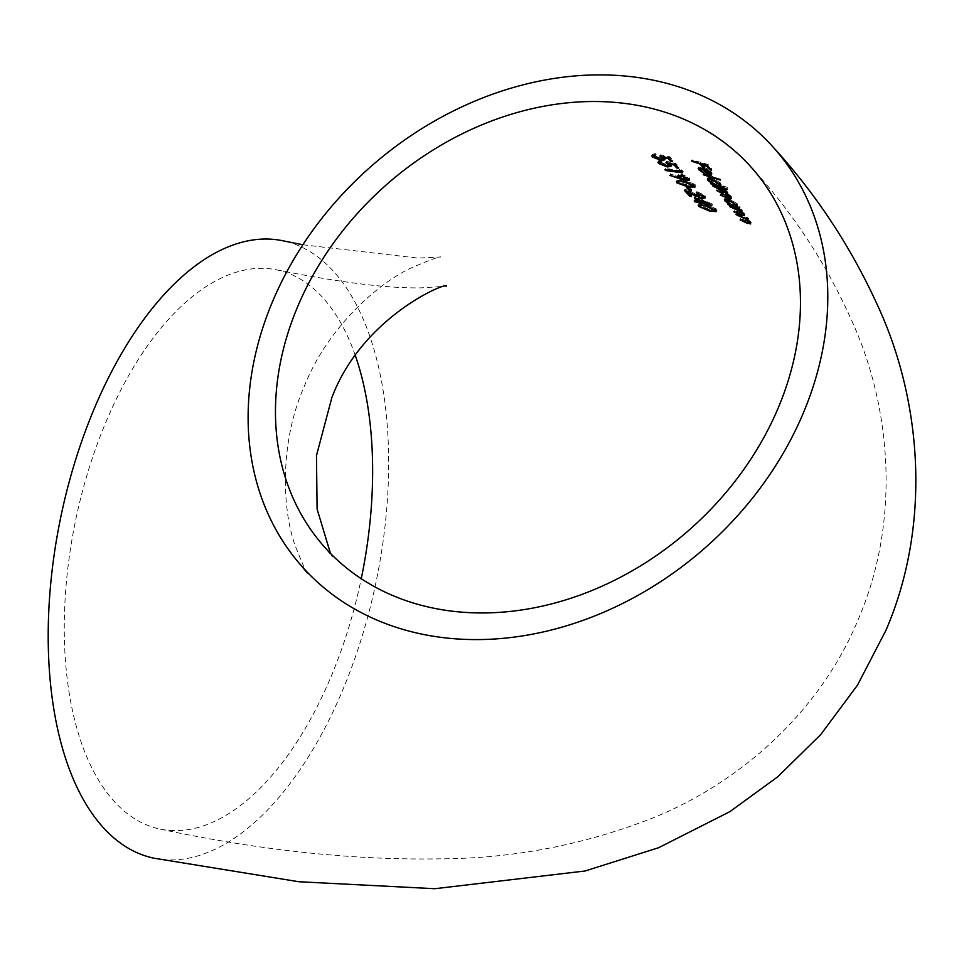 <?xml version="1.0" encoding="UTF-8"?>
<svg xmlns="http://www.w3.org/2000/svg" width="964" height="964" viewBox="0 0 964 964"><rect width="100%" height="100%" fill="white"/><g stroke="black" fill="none" stroke-linecap="round" stroke-linejoin="round"><path stroke-width="0.72" stroke-dasharray="4.82 3.62" d="M153.806 858.165A315.373 160.964 101.8 0 0 342.75 689.971A315.373 160.964 101.8 0 0 283.042 240.807M355.294 355.439A285.621 145.781 101.8 0 0 276.945 269.92A285.621 145.781 101.8 0 0 105.835 422.256A285.621 145.781 101.8 0 0 159.904 829.052A285.621 145.781 101.8 0 0 331.014 676.716A285.621 145.781 101.8 0 0 361.247 578.713M701.828 164.205L705.286 166.82L702.238 163.241L707.142 164.772L710.179 168.375L711.794 168.917L708.082 164.495L692.019 159.831L692.393 161.362M692.019 159.831L691.465 161.133M692.706 160.627L700.599 162.759L700.274 163.531M700.599 162.759L701.587 163.916M705.286 166.82L704.732 168.134M702.238 163.241L701.913 164.025M707.142 164.772L706.805 165.567M711.794 168.917L711.239 170.23M708.082 164.495L707.528 165.808M704.202 168.977L708.058 173.52L711.492 174.038L711.54 172.098L707.19 168.821L702.636 166.905L698.707 166.977L699.382 168.519L705.238 172.435L700.756 168.808L703.045 167.628L702.72 168.411M700.201 170.11L700.238 167.82M703.045 167.628L704.166 168.941M711.637 174.93L712.191 173.616L711.468 174.098M711.54 172.098L710.986 173.412M707.19 168.821L706.636 170.134M702.636 166.905L702.081 168.206M705.238 172.435L704.684 173.749M705.299 171.917L704.744 173.219M708.805 173.134L704.564 168.134L710.143 171.688L710.649 172.942L708.805 173.134L708.251 174.448M710.143 171.688L709.878 172.315M707.612 169.64L707.263 170.483M704.564 168.134L704.214 168.965M704.443 174.231L720.771 179.388L703.756 173.424L704.13 174.99M703.756 173.424L703.214 174.737M720.771 179.388L720.216 180.702M720.084 178.557L719.53 179.87M720.192 185.437L727.928 188.185L727.254 187.341L720.409 184.907L721.205 184.486L720.65 185.799M727.254 187.341L726.699 188.667M720.409 184.907L720.602 183.015L720.048 184.329M720.602 183.015L711.721 177.569L711.167 178.882M711.721 177.569L707.901 177.653L708.54 179.22L713.047 182.57L712.685 183.449M713.047 182.57L711.022 181.979L710.468 183.281M711.022 181.979L711.384 183.546M727.928 188.185L727.374 189.498M711.709 182.786L719.168 185.1M719.192 182.545L719.71 183.787L716.842 183.738L709.998 179.666L709.528 178.436L712.384 178.376L719.192 182.545L718.927 183.196M712.384 178.376L712.047 179.184M709.998 179.666L709.456 180.967M716.842 183.738L716.288 185.052M713.963 185.462L718.867 186.98L726.121 191.005L722.988 191.089L717.083 189.197L729.881 195.68L727.145 195.861L720.879 193.776L727.82 196.692C731.061 197.982 732.254 197.861 731.399 196.343L726.627 192.836L727.639 191.655L723.542 188.534L725.543 189.245L724.868 188.402L713.276 184.642L713.637 186.233M713.276 184.642L712.721 185.956M725.868 193.053L725.82 191.728M717.083 189.197L716.529 190.511M717.758 190.016L717.445 190.788M729.652 197.753L730.206 196.439L729.881 195.68L729.567 196.415M720.879 193.776L720.325 195.09M721.554 194.608L721.229 195.379M731.254 198.668L731.399 196.343L730.845 197.656M727.495 194.017L728.049 192.692L727.639 191.655L727.085 192.969M725.928 190.041L725.374 191.366M723.542 188.534L723.217 189.33M725.543 189.245L724.988 190.559M724.868 188.402L724.313 189.727M737.147 206.429L740.123 207.597L739.46 206.73L737.34 205.959L738.099 205.549L737.544 206.874M739.46 206.73L738.906 208.055M737.364 205.922L737.46 203.994L736.906 205.32M737.46 203.994L728.724 198.21L728.169 199.524M728.724 198.21L724.964 198.138L725.591 199.717L730.037 203.235L729.664 204.127M730.037 203.235L728.049 202.561L727.495 203.874M728.049 202.561L728.386 204.175M740.123 207.597L739.569 208.911M728.724 203.392L736.05 206.019M736.074 203.464L736.58 204.73L733.761 204.561L727.037 200.223L726.567 198.982L729.374 199.042L736.074 203.464L735.797 204.127M729.374 199.042L729.037 199.861M727.037 200.223L726.482 201.536M733.761 204.561L733.206 205.886M730.929 206.151L738.231 208.899L743.063 212.466L742.244 213.393L734.387 210.501L735.062 211.345L745.015 214.345L740.28 209.61L742.304 210.417L741.641 209.562L730.254 205.32L730.604 206.935M730.254 205.32L729.712 206.633M738.231 208.899L737.93 209.634M741.69 214.719L742.762 213.189M734.387 210.501L733.833 211.815M735.062 211.345L734.725 212.14M744.557 213.189L744.003 214.514M740.28 209.61L739.93 210.417M742.304 210.417L741.75 211.743M741.641 209.562L741.087 210.887M737.255 214.153L744.497 217.033L749.293 220.684L748.474 221.6L740.677 218.563L741.34 219.43L751.221 222.6L746.522 217.768L748.546 218.623L747.883 217.744L736.592 213.297L736.918 214.936M736.592 213.297L736.038 214.611M744.497 217.033L744.184 217.768M747.919 222.925L748.992 221.419M740.677 218.563L740.123 219.888M741.34 219.43L741.015 220.226M750.775 221.431L750.221 222.768M746.522 217.768L746.184 218.587M748.546 218.623L747.992 219.949M747.883 217.744L747.329 219.069M660.436 154.806L663.545 157.939L661.147 158.397L654.749 155.855L656.123 154.276L655.412 153.517L652.411 154.373L652.917 155.674L661.798 159.144L665.485 158.47L663.678 156.084L668.594 157.132L671.269 160.036L673.005 160.301L669.787 156.77L660.436 154.806L659.882 156.12M669.787 156.77L669.245 158.084M661.147 158.397L660.605 159.711M654.387 154.83L654.195 157.168M656.123 154.276L655.568 155.59M655.412 153.517L654.857 154.83M661.798 159.144L661.533 159.759M664.943 157.12L664.389 158.433M663.678 156.084L663.377 156.807M668.594 157.132L668.281 157.867M673.005 160.301L672.45 161.603M666.498 161.325L669.606 164.458L667.221 164.892L660.846 162.301L662.196 160.747L661.497 160L658.508 160.807L659.014 162.097L667.871 165.639L671.534 165.013L669.727 162.627L674.631 163.723L677.294 166.639L679.03 166.917L675.812 163.386L666.498 161.325L665.943 162.639M675.812 163.386L675.27 164.687M667.221 164.892L666.678 166.194M660.473 161.277L660.292 163.615M662.196 160.747L661.653 162.06M661.497 160L660.942 161.313M667.871 165.639L667.606 166.266M670.992 163.675L670.438 164.989M669.727 162.627L669.426 163.362M674.631 163.723L674.318 164.47M679.03 166.917L678.475 168.218M681.006 171.182L683.235 171.556L681.789 169.965L679.608 169.17L680.584 171.026M679.608 169.17L679.054 170.483M680.813 170.495L665.485 168.471L664.931 169.785M665.485 168.471L665.919 169.881M683.235 171.556L682.681 172.869M666.196 169.218L680.548 171.11M681.789 169.965L681.247 171.267M686.416 179.485L689.67 179.051L689.152 177.725L681.512 174.086L678.379 174.629L679.861 176.858L670.426 174.11L686.416 179.485L686.151 180.123M689.152 177.725L688.597 179.027M681.512 174.086L680.97 175.388M670.715 173.604L670.173 174.918M670.426 174.11L669.884 175.412M680.319 175.315L680.777 176.34L682.307 174.87L687.404 177.364L685.814 178.726L680.777 176.34L680.223 177.641M685.814 178.726L685.271 180.027M687.199 177.846L687.814 178.376M682.307 174.87L681.994 175.605M689.067 185.799L695.646 185.691L695.164 184.449L683.741 179.979L676.969 180.304L677.439 181.533L689.067 185.799L688.778 186.486M695.164 184.449L694.61 185.751M683.741 179.979L683.187 181.28M678.668 183.1L679.222 181.786C678.74 180.28 680.476 179.931 684.452 180.738L693.478 184.136C693.947 185.582 692.248 185.883 688.368 185.028L683.825 184.028L678.909 180.919M683.825 184.028L683.271 185.329M688.368 185.028L687.814 186.341M689.983 189.39L691.706 189.691L688.694 186.389L686.971 186.1L689.887 189.607M686.971 186.1L686.416 187.414M691.706 189.691L691.152 191.005M688.694 186.389L688.151 187.691M687.91 192.342L690.308 194.933L692.031 195.222L688.38 191.246L702.37 197.114L705.479 196.825L704.937 195.535L696.888 191.499L703.202 195.114L700.985 197.608M701.539 196.295L694.972 193.643L694.417 194.945M694.972 193.643L684.958 189.161L684.404 190.462M684.958 189.161L687.368 191.752M692.031 195.222L691.477 196.523M688.38 191.246L688.043 192.053M702.37 197.114L702.105 197.74M704.937 195.535L704.383 196.837M696.888 191.499L696.345 192.8M697.587 192.282L697.273 193.029M697.526 199.295L698.49 200.705M698.587 200.476L694.731 199.765L700.189 202.259L701.888 202.597L700.997 201.597L712.251 204.007L694.887 196.367L697.08 198.801M694.887 196.367L694.333 197.68M694.731 199.765L694.176 201.066M695.43 200.536L695.128 201.235M701.888 202.597L701.346 203.91M700.997 201.597L700.695 202.307M712.384 204.163L711.842 205.477M712.251 204.007L711.697 205.308M700.298 200.813L697.972 198.223L707.48 202.356L700.298 200.813L699.744 202.115M707.48 202.356L707.13 203.187M697.972 198.223L697.635 199.03M710.576 209.995L716.999 210.285L716.517 209.031L705.335 203.97L698.743 203.886L699.213 205.115L710.576 209.995L710.275 210.706M716.517 209.031L715.963 210.333M705.335 203.97L704.792 205.272M700.406 206.778L700.949 205.465C700.466 203.97 702.154 203.741 706.034 204.766L714.878 208.622C715.348 210.08 713.685 210.26 709.902 209.188L705.467 207.935L700.635 204.621M705.467 207.935L704.913 209.236M709.902 209.188L709.347 210.501M718.867 186.98L718.529 187.763M722.988 191.089L722.434 192.402M722.277 191.462L721.952 192.246M727.145 195.861L726.591 197.174M727.82 196.692L727.483 197.475M735.074 207.634L734.737 208.429M739.75 212.49L739.195 213.803M740.87 213.526L740.533 214.321M741.364 215.695L741.027 216.502M746.003 220.648L745.437 221.973M747.112 221.708L746.775 222.515M684.452 180.738L684.151 181.449M694.827 194.162L694.49 194.981M706.034 204.766L705.732 205.489M302.865 244.76L417.99 258.087L440.813 256.99C440.295 256.147 430.992 259.533 412.917 267.149C377.972 282.681 327.338 328.122 304.467 385.913C279.199 442.633 282.127 510.559 295.466 546.407C302.696 564.699 306.793 573.737 307.757 573.52M330.459 553.384L332.447 556.927L324.061 546.516M159.904 829.052C259.979 850.417 353.547 860.346 440.62 858.84C513.173 858.466 583.762 844.898 652.399 818.135C737.086 784.238 819.436 713.95 858.514 618.804C899.111 524.38 891.772 416.448 856.791 332.255C830.823 270.776 795.842 216.008 751.848 167.941M276.945 269.92C340.485 282.585 388.697 288.549 421.581 287.838L446.236 286.248M698.707 166.977L698.153 168.278M707.901 177.653L707.359 178.955M724.964 198.138L724.41 199.452M743.461 213.381L742.907 214.707M745.015 214.345L744.461 215.671M749.691 221.612L749.124 222.937M751.221 222.6L750.667 223.937M652.411 154.373L651.869 155.686M665.485 158.47L664.943 159.783M658.52 160.807L657.966 162.121M671.534 165.013L670.992 166.314M689.67 179.051L689.115 180.352M678.379 174.629L677.825 175.93M695.646 185.691L695.104 186.992M676.969 180.304L676.427 181.618M705.479 196.825L704.925 198.138M716.999 210.285L716.445 211.586M698.743 203.886L698.201 205.199"/><path stroke-width="1.45" d="M803.41 412.809A315.373 253.52 -41.5 0 0 774.128 148.227A315.373 253.52 -41.5 0 0 508.281 89.001A315.373 253.52 -41.5 0 0 272.511 301.66A315.373 253.52 -41.5 0 0 301.78 566.242A315.373 253.52 -41.5 0 0 567.639 625.467A315.373 253.52 -41.5 0 0 803.41 412.809M302.865 244.76L283.042 240.807A315.373 160.964 101.8 0 0 94.098 409.001A315.373 160.964 101.8 0 0 153.806 858.165L298.756 881.735L434.848 888.712L585.076 870.986L658.581 847.742L729.844 811.664L777.683 776.851L820.822 734.484L857.442 685.223L885.94 630.336C930.658 526.477 921.789 407.254 881.891 315.023C854.622 252.616 818.701 197.018 774.128 148.227M297.551 306.901A285.621 229.601 -41.5 0 0 324.061 546.516A285.621 229.601 -41.5 0 0 564.844 600.162A285.621 229.601 -41.5 0 0 778.37 407.555A285.621 229.601 -41.5 0 0 751.848 167.941A285.621 229.601 -41.5 0 0 511.077 114.306A285.621 229.601 -41.5 0 0 297.551 306.901M361.247 578.713A285.621 145.781 101.8 0 0 355.294 355.439M694.887 201.838L694.176 201.066L698.044 201.777L694.333 197.68L711.842 205.477L700.442 202.898L701.346 203.91L699.635 203.561L698.743 202.561L694.887 201.838L695.128 201.235M680.97 175.388L688.597 179.027L689.115 180.352L685.874 180.786L669.884 175.412L679.307 178.159L677.825 175.93L680.97 175.388M727.085 192.969L726.073 194.15L730.845 197.656C731.712 199.174 730.507 199.295 727.266 198.006L720.325 195.09L726.591 197.174L729.326 196.993L716.529 190.511L722.434 192.402L725.567 192.318L712.721 185.956L724.313 189.727L724.988 190.559L722.988 189.86L727.495 194.017M726.422 191.74L725.868 193.053L725.82 191.728M730.206 196.439L729.652 197.753L729.567 196.415M730.845 197.656L731.254 198.668M711.167 178.882L720.048 184.329L719.855 186.233L727.374 189.498L711.155 184.1L710.468 183.281L712.504 183.883L707.986 180.533L707.359 178.955L711.167 178.882M720.65 185.799L719.855 186.233L720.409 184.907M703.093 167.64L700.045 164.061L691.465 161.133L707.528 165.808L711.239 170.23L709.625 169.688L706.588 166.085L701.684 164.555L704.732 168.134L703.093 167.64L703.491 166.676M711.468 174.098L710.938 175.352L707.504 174.833L702.503 168.941L700.201 170.11L704.684 173.749L698.828 169.821L698.153 168.278L702.081 168.206L706.636 170.134L710.986 173.412L710.938 175.352L711.637 174.93M700.286 167.7L700.201 170.11M719.53 179.87L703.214 174.737L719.53 179.87M728.169 199.524L736.906 205.32L736.809 207.236L739.569 208.911L728.169 204.705L727.495 203.874L729.483 204.549L725.036 201.03L724.41 199.452L728.169 199.524M737.544 206.874L736.809 207.236L737.34 205.959M737.677 210.224L729.712 206.633L741.087 210.887L741.75 211.743L739.725 210.935L744.461 215.671L740.316 214.839L733.833 211.815L741.69 214.719L742.509 213.791L737.677 210.224L737.93 209.634M741.69 214.719L742.762 213.189M743.943 218.358L736.038 214.611L747.329 219.069L747.992 219.949L745.967 219.093L750.667 223.937L746.558 223.033L740.123 219.888L747.919 222.925L748.739 222.021L744.184 217.768M747.919 222.925L748.992 221.419M660.605 159.711L662.991 159.253L659.882 156.12L669.245 158.084L672.45 161.603L670.715 161.35L668.052 158.433L663.136 157.397L664.931 159.783L661.244 160.458L652.363 156.987L651.857 155.686L654.857 154.83L655.568 155.59L654.195 157.168L660.605 159.711M654.387 154.83L654.195 157.168M666.678 166.194L669.052 165.772L665.943 162.639L675.27 164.687L678.475 168.218L676.74 167.941L674.077 165.025L669.185 163.94L670.992 166.314L667.317 166.953L658.472 163.41L657.954 162.121L660.942 161.313L661.653 162.06L660.292 163.615L666.678 166.194M660.473 161.277L660.292 163.615M665.642 170.532L664.931 169.785L680.259 171.809L679.054 170.483L682.681 172.869L665.642 170.532L665.919 169.881M683.187 181.28L694.61 185.751L695.104 186.992L688.513 187.1L676.897 182.847L676.427 181.618L683.187 181.28M688.151 187.691L691.152 191.005L689.429 190.703L686.416 187.414L688.151 187.691M684.404 190.462L700.985 197.608L702.66 196.415L696.345 192.8L704.383 196.837L704.937 198.138L701.816 198.415L687.826 192.547L691.477 196.523L689.754 196.234L684.404 190.462M703.587 196.053L703.045 197.355L702.997 195.62M704.792 205.272L715.963 210.333L716.445 211.586L710.034 211.297L698.671 206.417L698.201 205.199L704.792 205.272M710.01 168.76L709.625 169.688M707.853 173.978L707.504 174.833M699.382 168.519L698.828 169.821M709.878 172.315L709.588 173.002L704.009 169.447L708.251 174.448L710.094 174.255L709.588 173.002M708.54 179.22L707.986 180.533M712.047 179.184L708.974 179.75L709.456 180.967L716.288 185.052L720.192 185.437M718.927 183.196L718.638 183.859L711.842 179.69M719.71 183.787L719.168 185.1L718.638 183.859M726.627 192.836L726.073 194.15M725.591 199.717L725.036 201.03M736.05 206.019L737.147 206.429M735.797 204.127L735.52 204.79L728.82 200.355L726.013 200.295L726.482 201.536L733.206 205.886L736.026 206.055L735.52 204.79M663.051 156.77L662.497 158.084M652.917 155.674L652.363 156.987M661.533 159.759L661.244 160.458M671.185 160.217L670.715 161.35M669.112 163.302L668.558 164.615M659.014 162.097L658.472 163.41M667.606 166.266L667.317 166.953M677.21 166.832L676.74 167.941M680.584 171.026L680.259 171.809M686.151 180.123L685.874 180.786M679.861 176.858L678.897 175.942L678.355 177.243M679.801 177.002L679.307 178.159M680.223 177.641L685.271 180.027L686.85 178.677L681.753 176.171L680.223 177.641L680.331 175.267M687.199 177.846L687.26 179.678L687.814 178.376M688.778 186.486L688.513 187.1M677.439 181.533L676.897 182.847M683.898 182.051C679.969 181.244 678.222 181.594 678.668 183.1L687.814 186.341C691.67 187.185 693.381 186.895 692.935 185.437L683.898 182.051L684.151 181.449M678.909 180.919L678.668 183.1M693.273 184.63L693.236 186.305L693.779 184.992M689.887 189.607L689.429 190.703M690.212 195.15L689.754 196.234M702.105 197.74L701.816 198.415M698.49 200.705L698.044 201.777M699.189 201.488L698.743 202.561M700.129 202.187L699.635 203.561M707.13 203.187L697.43 199.524L699.744 202.115L706.925 203.657M699.213 205.115L698.671 206.417M705.491 206.067C701.647 205.043 699.948 205.284 700.406 206.778L709.347 210.501C713.107 211.574 714.77 211.381 714.324 209.935L705.491 206.067L705.732 205.489M700.647 204.609L700.406 206.778M714.649 209.152L714.625 210.803L715.168 209.489M680.476 177.894L680.006 179.015M446.236 286.248C449.369 280.849 363.103 315.216 331.905 397.445L316.469 455.562L317.108 509.088L330.459 553.384M301.78 566.242L307.757 573.52M710.649 172.942L710.094 174.255M709.528 178.436L708.974 179.75M726.567 198.982L726.013 200.295M736.58 204.73L736.026 206.055M743.461 213.381L742.907 214.707M749.691 221.612L749.124 222.937M663.545 157.939L662.991 159.253M669.606 164.458L669.052 165.772"/></g></svg>
